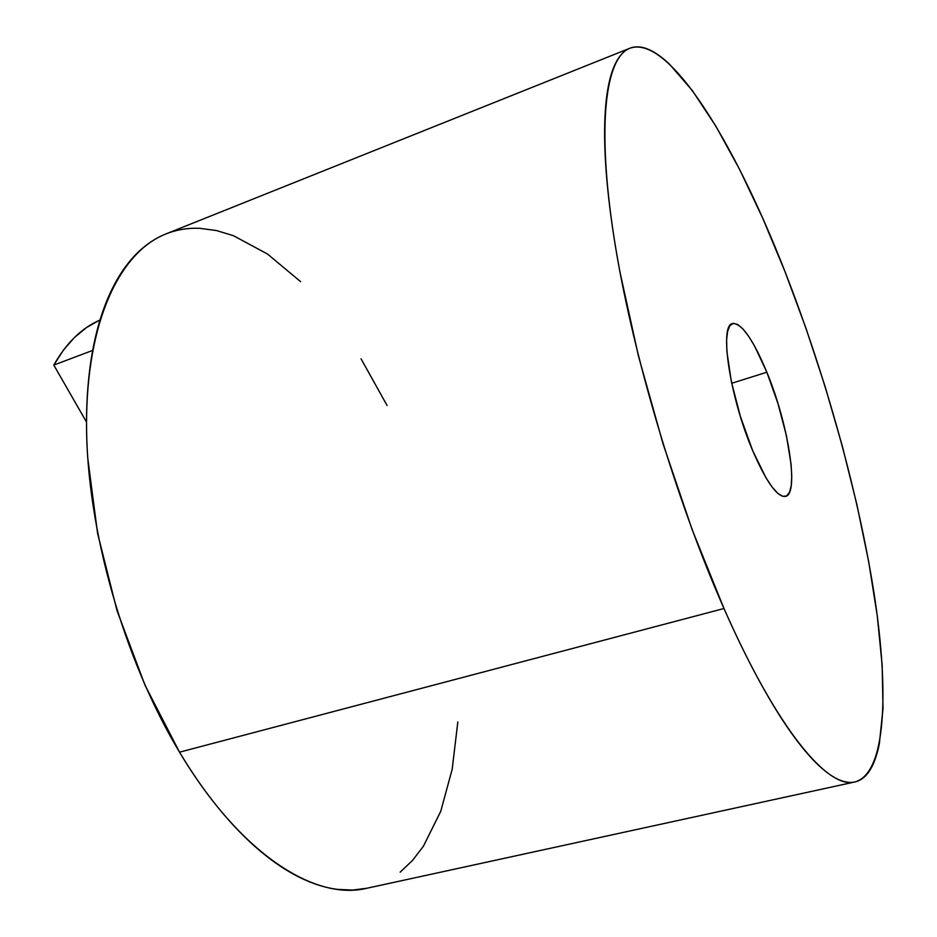 <?xml version="1.0" encoding="UTF-8"?>
<svg xmlns="http://www.w3.org/2000/svg" width="937" height="937" viewBox="0 0 937 937"><rect width="100%" height="100%" fill="white"/><g stroke="black" fill="none" stroke-linecap="round" stroke-linejoin="round"><path stroke-width="1.41" d="M766.853 372.223L731.692 383.292L766.853 372.223L777.921 403.414L786.389 435.506L791.074 464.225L791.765 476.019L791.25 485.495L789.551 492.241L786.682 495.931L782.735 496.352L777.827 493.389L772.123 487.076L765.857 477.589L752.634 450.545C729.818 397.276 719.007 324.799 732.57 323.546C741.659 323.066 753.09 339.299 766.853 372.223C788.181 423.442 799.472 493.787 785.581 496.423C777.347 497.43 766.361 482.133 752.634 450.545L740.417 416.567L731.317 381.488L726.866 351.34L726.62 339.721L727.674 331.019L729.982 325.526L733.402 323.359L737.77 324.518L742.9 328.875L748.593 336.196L754.625 346.128L766.853 372.223M166.118 233.852C156.397 237.693 147.273 243.608 138.746 251.62C129.751 260.076 121.716 270.887 114.642 284.04C107.568 297.24 101.723 312.653 97.12 330.304C92.529 347.99 89.402 367.585 87.762 389.101C86.134 410.664 86.122 433.62 87.727 457.982L97.577 533.317L117.02 610.631L144.954 685.099L179.541 752.177C240.34 854.228 315.078 901.019 366.66 888.299L854.895 781.962C828.144 789.586 777.183 729.478 723.985 608.511L179.541 752.177C191.991 772.92 204.969 791.554 218.462 808.081C231.943 824.56 245.541 838.615 259.244 850.234C272.936 861.817 286.371 870.86 299.559 877.36C312.724 883.825 325.338 887.831 337.414 889.377L352.652 890.08L367.035 888.217M629.781 48.279L165.978 233.91C120.241 251.866 86.485 320.349 86.532 424.426C86.626 528.304 123.567 659.168 179.541 752.177L723.985 608.511C675.19 498.297 630.906 348.142 613.747 235.761C596.541 123.11 605.806 57.415 629.875 48.244C668.842 34.236 734.819 142.834 785.065 271.789C825.286 374.753 858.187 492.546 874.01 593.074C889.354 692.431 886.121 773.4 854.895 781.962M400.158 872.16L412.503 860.447L423.395 846.24L440.741 811.325L452.173 769.312L457.83 721.958M387.075 405.498L361.05 358.801M300.601 281.639L267.467 254.009L233.5 235.726L216.541 230.561L199.804 228.323C188.712 227.808 178.007 229.448 167.7 233.243M785.065 271.789L762.765 218.298L739.516 169.246L715.821 126.108L692.314 90.549L669.686 64.384C662.365 57.391 655.42 52.437 648.849 49.532C642.267 46.639 636.246 46.1 630.777 47.904C625.319 49.743 620.599 54.17 616.628 61.21C612.669 68.284 609.647 78.087 607.563 90.631C605.478 103.222 604.506 118.495 604.623 136.486C604.763 154.511 606.11 174.961 608.663 197.848C611.229 220.769 615.012 245.599 620.013 272.316L638.437 355.99L663.009 443.716L692.185 529.756L723.985 608.511C734.831 633.096 745.606 655.361 756.3 675.331C766.97 695.254 777.253 712.471 787.162 726.971C797.047 741.425 806.312 753.02 814.967 761.769C823.6 770.472 831.47 776.41 838.568 779.549C845.654 782.676 851.897 783.25 857.296 781.271C862.684 779.279 867.205 775.051 870.883 768.598C874.537 762.144 877.372 753.817 879.374 743.603L883.005 708.442L882.162 665.165L877.255 615.691L868.693 561.696L856.91 504.692L842.293 445.989L825.204 386.829L806.019 328.372L785.065 271.789M53.796 365.079L92.681 350.415L53.796 365.079L63.552 349.958L74.492 337.449L86.45 327.587L99.252 320.36C81.402 328.278 66.258 343.188 53.796 365.079L86.52 422.095L53.796 365.079M99.99 320.079L99.252 320.36L99.99 320.079"/></g></svg>
